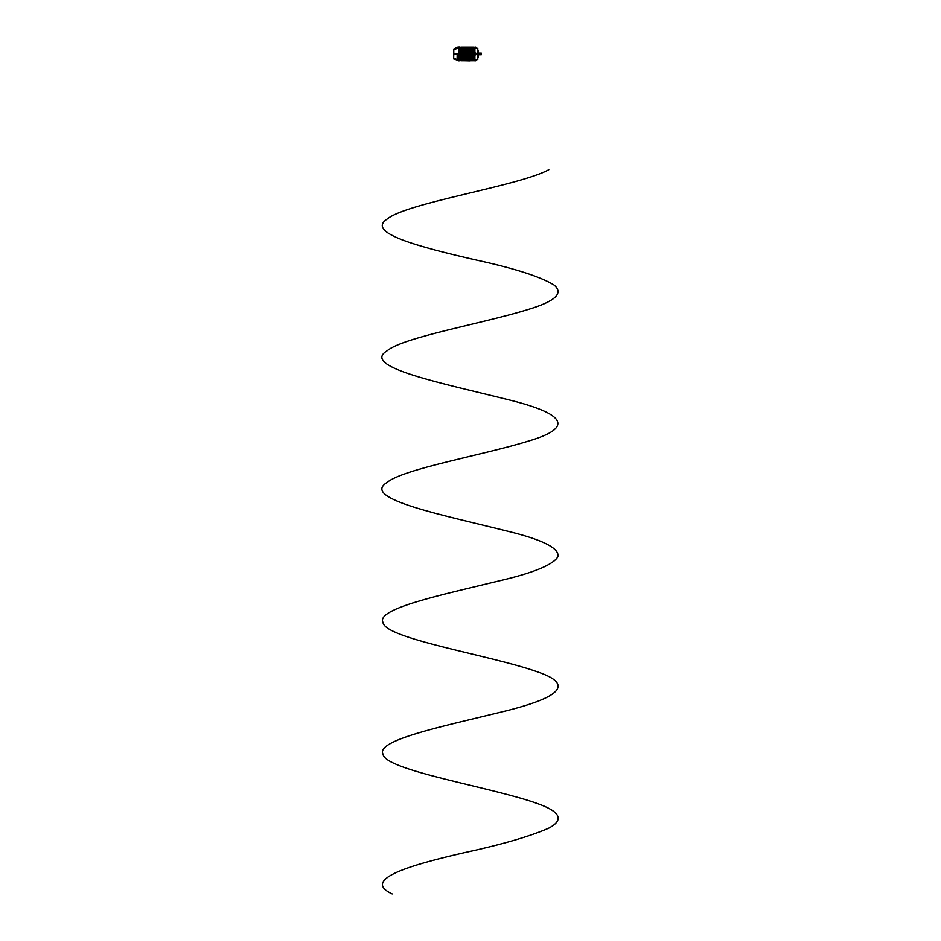 <?xml version="1.0" encoding="UTF-8"?>
<svg xmlns="http://www.w3.org/2000/svg" width="941" height="941" viewBox="0 0 941 941"><rect width="100%" height="100%" fill="white"/><g stroke="black" fill="none" stroke-linecap="round" stroke-linejoin="round"><path stroke-width="1.41" d="M481.333 53.155L481.333 54.778L481.333 53.155L478.181 53.155M478.181 54.813L481.333 54.778M481.427 54.684L478.969 54.778M479.016 54.778L481.38 54.731M478.087 50.473L478.087 57.495L477.91 50.473M477.781 59.342L477.781 48.626M475.758 47.497L475.781 48.262L477.781 48.367L477.781 59.601L475.758 59.706L476.181 60.471L476.205 59.73M474.887 54.943L475.758 54.907L474.887 54.472L474.887 60.871L475.758 60.836L474.887 60.824M475.758 60.8L475.758 59.624L474.887 59.671M474.887 59.753L474.84 54.59L473.394 54.978L474.758 54.449L474.887 48.214M474.887 48.297L475.758 48.344L475.758 47.168L474.887 47.097L474.887 54.472M474.887 54.39L475.758 54.39L475.758 53.061L474.887 53.025M474.887 47.144L475.758 47.168L474.887 47.097M453.68 50.92L453.68 49.45M453.68 58.53L453.68 50.002L457.103 48.414L457.361 47.226L457.103 48.45L453.774 49.885L453.774 53.496L457.35 53.919L457.361 59.836L453.785 58.318L453.774 59.024L459.737 60.918L459.737 47.05L458.596 47.085L458.596 60.883M457.103 53.496L453.785 53.578L457.103 53.978L453.774 53.872L453.68 57.766M453.68 49.967L453.774 49.073L457.103 47.415L457.361 48.144M457.103 60.012L457.185 53.978L457.103 59.683L453.68 58.119M474.758 53.519L473.394 53.519L474.84 53.002L474.758 54.449M473.394 47.179L461.196 47.179M461.843 60.53L463.795 60.53M471.417 56.989L470.641 57.672L471.817 57.93L471.817 56.989L470.641 57.672M471.417 57.083L470.829 57.107M471.582 57.672L470.794 57.672M470.277 57.719L470.288 57.013L467.983 57.013L467.995 57.719L470.324 57.766L467.948 57.766L467.477 56.989L466.689 57.083L466.877 57.966L470.794 57.93M467.477 56.989L466.442 56.989L466.854 57.93M467.477 57.083L466.689 57.672M474.593 48.661L474.146 47.438L460.431 47.438L459.984 48.661M474.84 47.426L474.605 48.367M472.264 49.155L474.687 49.155L474.146 47.791L460.431 47.791L459.902 49.155L466.007 49.155M459.926 56.048L474.664 56.048M459.937 55.79L474.64 55.79M462.196 55.037L472.382 55.037L462.196 54.86M471.817 56.989L472.394 57.954L474.84 57.954M461.196 54.108L473.394 54.108M459.737 54.978L461.196 54.978L459.737 54.449M459.737 57.954L466.324 57.719L466.336 57.013L459.926 56.754L474.652 56.754M471.947 57.719L471.9 56.989L474.687 57.013M474.605 59.601L474.758 60.871L473.394 60.53M473.394 53.519L473.394 54.449M474.758 47.426L473.394 47.438M459.926 51.92L474.664 51.92M459.937 52.178L474.64 52.178M462.196 53.108L472.382 53.108L462.196 52.931M474.84 50.014L472.358 50.261M471.947 50.261L471.935 50.955L474.687 50.955M459.926 51.214L474.652 51.214M459.902 50.955L466.336 50.955L466.324 50.261M465.913 50.261L459.737 50.014M459.737 53.519L461.196 53.519L459.737 53.002M461.196 53.86L473.394 53.86L461.196 53.896M466.101 50.226L472.17 50.226M466.101 50.026L472.17 50.026M471.935 50.955L470.324 50.979L470.324 50.214L466.336 50.955M466.689 50.885L466.854 50.038M465.877 58.083L466.442 59.648L466.877 58.871L467.477 59.648L470.794 59.648L471.394 58.871L471.817 59.648L472.394 58.083M466.442 57.93L471.817 57.93M465.913 57.719L466.336 57.013M472.394 49.885L471.817 48.32L471.394 49.108L470.794 48.32L467.477 48.32L466.877 49.108L466.371 48.332L465.877 49.885M470.782 47.238L472.817 47.438M464.207 47.238L470.382 47.179M470.088 48.285L470.112 47.179M464.466 47.179L464.501 48.285M463.678 48.285L463.701 47.179M474.593 59.307L474.146 60.53L460.431 60.53L459.984 59.307M472.264 58.824L474.687 58.824L474.146 60.177L460.431 60.177L459.902 58.824L466.007 58.824M464.207 60.53L470.382 60.789M470.782 60.73L472.382 60.73M473.394 60.789L470.876 60.789L470.912 59.695M470.088 59.695L470.112 60.789M464.466 60.789L464.501 59.695M463.678 59.695L463.701 60.789L461.196 60.789M470.876 47.179L470.912 48.285M461.196 54.072L473.394 54.072M470.265 60.93L463.701 60.789M462.196 47.238L463.795 47.238M470.641 50.885L470.794 50.038M471.417 50.885L470.794 50.885M471.417 50.296L470.794 50.296M471.547 50.332L470.641 50.296M467.477 50.296L466.854 50.296M467.595 50.332L466.689 50.296M470.324 57.766L470.794 57.083M467.948 50.214L467.983 50.955L470.288 50.955L470.324 50.214M467.995 50.261L470.277 50.261M460.431 51.002L474.146 51.002M470.794 50.979L471.394 50.955M459.926 56.754L474.146 56.966M460.431 56.789L474.146 56.789M460.431 55.825L474.146 55.825M460.431 56.001L474.146 56.001M460.431 51.967L474.146 51.967M460.431 52.143L474.146 52.143M460.431 51.179L474.146 51.179M466.371 50.979L466.371 50.214M471.9 50.214L471.9 50.979M470.676 57.636L471.547 57.636M467.63 57.672L466.854 57.672M466.724 57.636L467.595 57.636M461.196 60.53L459.737 60.871M461.196 53.519L461.196 54.449M461.196 47.438L459.737 47.097M459.737 58.083L474.84 58.083M459.737 49.885L474.84 49.885M470.629 60.789L463.96 60.789L470.594 60.824M476.205 47.532L476.205 48.238M475.758 54.366L476.181 53.602L474.887 53.578M476.181 53.602L476.205 54.331M392.174 893.95C362.803 880.235 403.654 866.52 463.831 852.805C501.8 844.571 530.136 836.337 548.815 828.115C564.412 819.882 560.507 811.648 537.099 803.426C491.214 786.958 384.634 770.503 382.963 754.047C375.93 740.32 441.447 726.605 497.836 712.89C555.778 699.175 578.162 685.46 537.099 671.745C491.214 655.277 384.634 638.821 382.963 622.366C375.93 608.651 441.447 594.935 497.836 581.209C533.359 572.987 553.426 564.753 558.025 556.519C559.177 548.297 543.216 540.063 510.151 531.83C444.917 515.374 359.815 498.918 387.08 482.451C403.466 468.736 483.65 455.021 527.678 441.305C574.939 427.59 564.941 413.875 510.151 400.16C444.917 383.693 359.815 367.237 387.08 350.781C403.466 337.054 483.65 323.339 527.678 309.624C555.343 301.391 564.082 293.169 553.92 284.935C540.452 276.701 514.856 268.479 477.158 260.245C417.357 246.53 365.99 232.815 387.08 219.1C406.641 202.644 518.479 186.177 548.815 169.721M475.758 53.543L474.887 53.508M466.442 50.038L466.442 50.979M471.817 50.979L471.817 50.038M458.596 47.085L457.361 47.226"/></g></svg>
